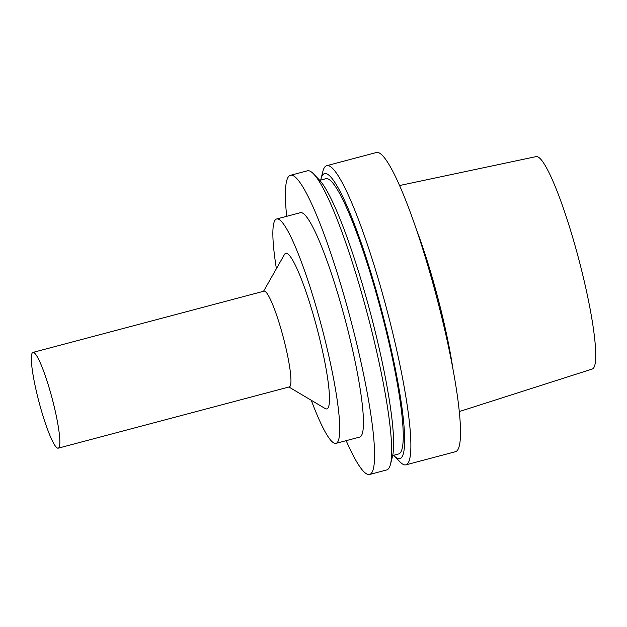 <?xml version="1.0" encoding="UTF-8"?>
<svg xmlns="http://www.w3.org/2000/svg" width="627" height="627" viewBox="0 0 627 627"><rect width="100%" height="100%" fill="white"/><g stroke="black" fill="none" stroke-linecap="round" stroke-linejoin="round"><path stroke-width="0.94" d="M459.379 411.531L592.35 368.997A109.858 15.103 -104.8 0 0 580.955 267.682A109.858 15.103 -104.8 0 0 536.054 156.625L399.47 185.545M452.765 367.767A117.288 16.122 -104.8 0 0 439.872 305.71A117.288 16.122 -104.8 0 0 415.411 226.841M393.662 455.288A147.376 20.252 -104.8 0 0 394.203 455.876L399.869 461.762A154.736 21.271 -104.8 0 0 405.967 464.834L455.602 451.675A154.736 21.271 -104.8 0 0 439.692 308.939A154.736 21.271 -104.8 0 0 376.302 152.541L326.667 165.7A154.736 21.271 -104.8 0 0 322.889 171.398L320.891 179.314A147.376 20.252 -104.8 0 0 320.71 180.09M405.967 464.834A154.736 21.271 -104.8 0 0 390.057 322.09A154.736 21.271 -104.8 0 0 326.667 165.7M394.203 455.876A147.376 20.252 -104.8 0 0 384.86 322.85A147.376 20.252 -104.8 0 0 320.891 179.314M392.682 455.547L398.733 453.948A142.353 19.562 -104.8 0 0 384.092 322.623A142.353 19.562 -104.8 0 0 325.774 178.75L319.731 180.349M346.167 440.671A154.736 21.271 -104.8 0 0 369.679 474.459L386.726 469.936A154.736 21.271 -104.8 0 0 390.503 464.246L392.502 456.323A147.376 20.252 -104.8 0 0 373.747 325.789A147.376 20.252 -104.8 0 0 319.19 179.769L313.531 173.883A154.736 21.271 -104.8 0 0 307.426 170.803L290.379 175.325A154.736 21.271 -104.8 0 0 286.696 216.323M390.503 464.246A154.736 21.271 -104.8 0 0 370.808 327.192A154.736 21.271 -104.8 0 0 313.531 173.883M369.679 474.459A154.736 21.271 -104.8 0 0 353.769 331.714A154.736 21.271 -104.8 0 0 290.379 175.325M311.282 400.285A116.05 15.949 -104.8 0 0 336.064 443.344L359.765 437.066A116.05 15.949 -104.8 0 0 347.836 330.006A116.05 15.949 -104.8 0 0 300.294 212.718L276.593 218.995A116.05 15.949 -104.8 0 0 276.397 268.677M336.064 443.344A116.05 15.949 -104.8 0 0 324.128 336.291A116.05 15.949 -104.8 0 0 276.593 218.995M288.929 387.008L325.264 408.585A80.46 11.059 -104.8 0 0 318.673 334.724A80.46 11.059 -104.8 0 0 284.423 254.546L263.552 291.289M58.28 448.156L289.384 386.89A49.517 6.803 -104.8 0 0 284.29 341.213A49.517 6.803 -104.8 0 0 264.006 291.163L32.902 352.429A49.517 6.803 -104.8 0 0 39.015 402.04A49.517 6.803 -104.8 0 0 58.28 448.156A49.517 6.803 -104.8 0 0 53.185 402.479A49.517 6.803 -104.8 0 0 32.902 352.429"/></g></svg>
